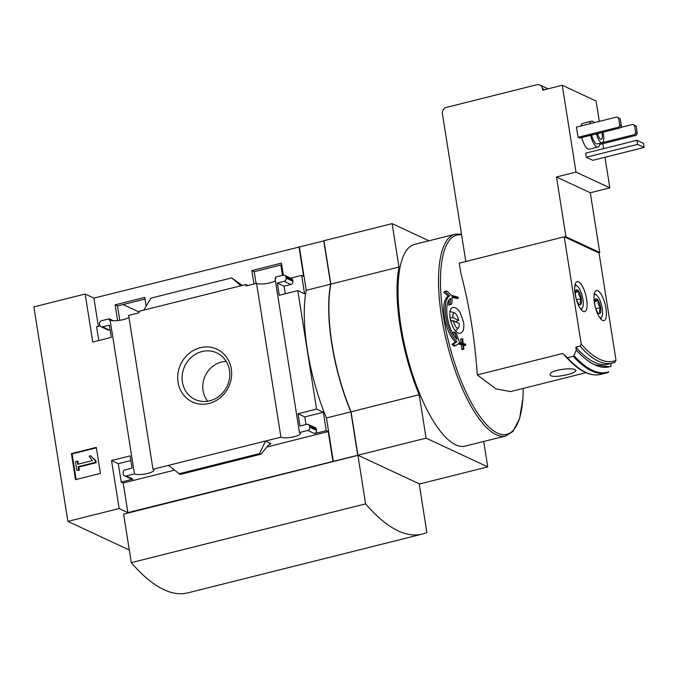 <?xml version="1.0" encoding="UTF-8"?>
<svg xmlns="http://www.w3.org/2000/svg" width="678" height="678" viewBox="0 0 678 678"><rect width="100%" height="100%" fill="white"/><g stroke="black" fill="none" stroke-linecap="round" stroke-linejoin="round"><path stroke-width="1.02" d="M123.116 304.558L138.956 311.939M256.072 283.463L254.208 271.683L281.717 264.784M119.786 320.304L117.514 305.956L145.024 299.057M128.93 317.329A10.136 2.483 -9 0 1 119.43 320.363A10.136 2.483 -9 0 1 110.107 320.058L109.455 320.228L109.234 318.796L101.564 320.719A2.67 2.432 -65 0 0 99.53 323.881L99.691 324.906A2.67 2.432 -65 0 0 102.539 326.847L109.37 325.135L111.311 337.39L92.759 342.043L85.157 294.032L93.911 298.108L323.974 240.868M85.157 294.032L33.9 306.888L67.876 521.39L119.133 508.542L111.531 460.531L130.083 455.879L132.024 468.134L125.184 469.854A2.67 2.432 -65 0 0 123.15 473.015L123.311 474.041A2.67 2.432 -65 0 0 126.159 475.981L134.473 473.897L110.107 320.058M275.387 280.607A10.136 2.483 -9 0 1 265.886 283.641A10.136 2.483 -9 0 1 256.564 283.336L246.148 285.947L245.919 284.514L247.995 285.489M275.785 278.514L275.09 278.692L299.447 432.522L307.761 430.437A2.67 2.432 -65 0 0 309.795 427.276L309.634 426.25A2.67 2.432 -65 0 0 306.795 424.309L299.956 426.021L298.015 413.766L316.567 409.114L297.803 290.625L279.251 295.277L277.31 283.023L284.141 281.311A2.67 2.432 -65 0 0 286.175 278.141L286.014 277.116A2.67 2.432 -65 0 0 283.175 275.175L275.556 277.09L275.785 278.514M253.945 283.997L251.818 270.573L254.208 271.683M251.818 270.573L281.455 263.14L283.353 275.141M245.919 284.514L138.863 311.363L139.092 312.795L128.634 315.414L152.999 469.252L280.929 437.166L256.564 283.336M117.625 320.584L115.124 304.846L144.761 297.413L146.151 306.185M115.124 304.846L117.514 305.956M109.234 318.796L113.37 320.728M200.256 347.721A29.095 26.51 115 0 1 229.935 383.723A29.095 26.51 115 0 1 183.814 395.291A29.095 26.51 115 0 1 200.256 347.721M100.098 325.932L96.615 326.804L98.785 340.534M297.803 290.625L304.566 293.777L301.651 275.395L303.642 276.319L298.947 246.699M98.386 326.364L93.911 298.108M100.42 473.405L96.301 447.361L71.402 453.599L75.529 479.651L100.42 473.405M134.473 473.897A10.136 2.483 171 0 0 145.787 473.854A10.136 2.483 171 0 0 153.94 470.083A10.136 2.483 171 0 0 152.999 469.252M280.929 437.166A10.136 2.483 171 0 0 292.243 437.132A10.136 2.483 171 0 0 300.396 433.352A10.136 2.483 171 0 0 299.447 432.522M301.651 275.395L290.743 278.133M575.995 290.176A7.695 2.542 -104.1 0 1 578.868 291.515C576.681 291.379 575.724 290.93 575.995 290.176A7.695 2.542 -104.1 0 0 575.825 290.455A7.695 2.542 -104.1 0 0 575.571 295.888A7.695 2.542 -104.1 0 0 578.02 302.939A7.695 2.542 -104.1 0 0 579.334 304.439A7.695 2.542 -104.1 0 0 580.885 304.278C579.8 302.702 579.944 300.795 581.317 298.566A7.695 2.542 -104.1 0 1 580.885 304.278M595.292 299.168A7.695 2.542 -104.1 0 1 598.157 300.507C595.979 300.371 595.021 299.922 595.292 299.168A7.695 2.542 -104.1 0 0 595.115 299.447A7.695 2.542 -104.1 0 0 594.869 304.888A7.695 2.542 -104.1 0 0 597.31 311.939A7.695 2.542 -104.1 0 0 598.623 313.431A7.695 2.542 -104.1 0 0 600.183 313.278C599.098 311.694 599.233 309.787 600.606 307.566A7.695 2.542 -104.1 0 1 600.183 313.278M456.904 341.729A533.12 87.072 162.6 0 1 453.421 344.026A530.188 287.226 -1 0 1 455.447 345.755A533.188 87.089 -17.4 0 0 459.65 342.949A526.67 489.524 -132.1 0 0 456.464 333.788A531.518 287.938 179 0 0 454.446 332.067A526.238 489.118 47.9 0 1 457.023 339.331C447.226 329.508 443.115 303.371 450.548 298.43A526.238 380.239 144.4 0 1 450.107 304.693A531.518 43.426 -15.7 0 0 451.743 303.947A526.67 380.553 -35.6 0 0 452.226 296.083A533.188 323.652 -178.5 0 0 446.768 290.947L445.302 291.32A530.188 43.316 164.3 0 1 443.675 292.065A533.12 323.609 1.5 0 1 448.175 296.235L449.641 295.871C441.073 301.083 445.768 330.94 456.904 341.729L455.438 342.093C444.344 331.364 439.581 301.49 448.175 296.235M446.768 290.947A530.188 43.316 164.3 0 1 445.132 291.693L443.675 292.065M445.132 291.693A533.12 323.609 1.5 0 1 449.641 295.871M455.438 342.093A533.12 87.072 162.6 0 1 451.963 344.399A530.188 287.226 -1 0 1 453.98 346.119L455.447 345.755M453.421 344.026L451.963 344.399M454.446 332.067L452.98 332.432A526.238 489.118 47.9 0 1 454.074 335.466M448.989 300.235A526.238 380.239 144.4 0 1 448.641 305.058L450.107 304.693M452.743 295.684A527.289 480.575 115 0 1 452.946 296.701A532.781 130.413 -9 0 1 458.303 298.21A528.798 481.948 -65 0 0 458.099 297.193A532.73 130.405 171 0 0 452.743 295.684L452.006 295.871M458.303 298.21L456.845 298.574A532.781 130.413 -9 0 0 452.167 297.252M452.946 296.701L452.184 296.888M462.116 338.695A527.993 481.219 115 0 1 462.667 343.339A532.781 130.413 171 0 0 460.226 342.661A527.289 480.575 115 0 1 460.345 343.695A532.73 130.405 -9 0 1 462.777 344.373A527.993 481.219 115 0 1 463.277 349.026A532.484 130.337 -9 0 1 463.811 349.17A528.145 481.355 -65 0 0 463.32 344.517A532.73 130.405 -9 0 1 465.701 345.204A528.798 481.948 -65 0 0 465.591 344.17A532.781 130.413 171 0 0 463.201 343.483A528.145 481.355 -65 0 0 462.65 338.847A532.976 130.464 171 0 0 462.116 338.695L460.65 339.059A527.993 481.219 115 0 1 461.108 342.907M460.226 342.661L459.608 342.822M458.82 343.509A527.289 480.575 115 0 1 458.879 344.068A532.73 130.405 -9 0 1 461.32 344.738A527.993 481.219 115 0 1 461.811 349.39A532.484 130.337 -9 0 1 462.354 349.543L463.811 349.17M460.345 343.695L458.879 344.068M462.777 344.373L461.32 344.738M463.277 349.026L461.811 349.39M465.701 345.204L464.235 345.568M608.039 372.493L606.556 372.925A162.661 53.808 -104.1 0 1 573.224 356.264L573.952 355.603A162.212 53.655 -104.1 0 0 608.759 371.832L608.039 372.493A162.661 53.808 -104.1 0 1 606.556 372.925L600.742 374.383C590.894 376.612 580.139 371.671 568.478 359.543L562.732 353.467L477.236 374.9L495.932 388.892L510.61 391.587L586.012 372.68M477.236 374.9A531.281 484.211 -65 0 0 460.862 273.226L459.269 263.14L564.223 236.817L599.038 253.047L616.031 360.34A150.397 49.748 -104.1 0 1 581.224 344.11L564.223 236.817M460.235 312.728L463.583 322.203C464.362 328.398 463.345 332.042 460.531 333.135C453.074 335.966 445.124 308.651 453.124 307.524C455.455 307.117 457.828 308.846 460.235 312.728M449.989 317.99L452.726 317.685L452.828 315.779A7.899 2.61 -104.1 0 1 454.624 312.914A7.899 2.61 -104.1 0 1 458.633 320.355L455.285 321.948M450.599 321.041L453.209 320.745L453.955 322.881A7.899 2.61 -104.1 0 0 458.387 327.915L455.557 330.847M453.955 322.881A84.386 27.917 75.9 0 1 453.607 320.855L459.116 323.423A7.899 2.61 -104.1 0 1 458.387 327.915M452.828 315.779A84.386 27.917 75.9 0 0 453.124 317.787L458.633 320.355M586.275 157.245L592.843 160.313L644.1 147.457L643.456 143.372L636.888 140.312L585.631 153.16L586.275 157.245L637.532 144.397L636.888 140.312M600.03 143.236A13.331 4.407 -104.1 0 1 598.03 147.033L589.241 149.236A13.331 4.407 -104.1 0 1 581.766 137.549M580.961 125.981A13.331 4.407 -104.1 0 1 582.758 123.371L591.547 121.167A13.331 4.407 -104.1 0 1 594.352 122.625M576.436 127.117L578.054 137.337L579.648 138.075L620.167 127.913L621.387 126.015L620.26 118.862L616.955 116.955L576.436 127.117M564.723 237.054L565.944 236.741L556.477 176.992L576.012 172.093L562.257 85.267L596.072 101.03L599.293 121.387M576.012 172.093L609.827 187.857L590.292 192.755L599.759 252.513L598.538 252.818M602.827 143.677L603.615 148.651M604.979 157.262L609.827 187.857M605.946 308.304A15.467 5.119 -104.1 0 1 603.937 320.618A15.467 5.119 -104.1 0 1 595.216 306.854A15.467 5.119 -104.1 0 1 596.42 290.608A15.467 5.119 -104.1 0 1 605.946 308.304M586.648 299.303A15.467 5.119 -104.1 0 1 584.648 311.617A15.467 5.119 -104.1 0 1 575.919 297.862A15.467 5.119 -104.1 0 1 577.122 281.616A15.467 5.119 -104.1 0 1 586.648 299.303M575.859 347.136A151.999 50.282 -104.1 0 0 608.293 364.154L614.819 362.323A151.999 50.282 -104.1 0 1 612.446 363.111A151.999 50.282 -104.1 0 1 580.012 346.094L575.859 347.136L576.249 350.077C582.656 357.128 588.835 362.052 594.784 364.832L609.378 366.823M580.012 346.094L581.224 344.11M562.732 353.467L567.41 357.721L573.224 356.264M573.952 355.603L576.249 350.077M614.819 362.323L616.031 360.34M610.7 363.552L611.132 366.281A160 52.926 -104.1 0 1 609.429 366.806A160 52.926 -104.1 0 1 594.784 364.832A160 52.926 -104.1 0 1 576.325 350.051M558.07 376.256C569.062 374.815 575.012 372.866 575.927 370.408C574.791 366.84 550.078 369.756 550.087 374.442C550.044 376.095 552.706 376.697 558.07 376.256M562.257 85.267L542.731 90.166L542.485 88.632A5.331 4.865 -65 0 0 539.858 85.021A5.331 4.865 -65 0 0 536.798 84.75L446.48 107.395A5.331 4.865 -65 0 0 442.412 113.726L465.811 261.496M565.944 236.741L599.759 252.513M556.477 176.992L590.292 192.755M119.133 508.542L127.888 512.619L357.73 455.269L350.857 411.86A104.59 34.595 75.9 0 1 330.635 284.175L323.753 240.766M67.876 521.39L129.286 550.028M419.216 484.067L426.877 532.442A259.632 85.886 75.9 0 1 422.038 534.137A259.632 85.886 75.9 0 1 365.611 503.881L357.933 455.362L123.599 514.119L131.286 562.638L365.611 503.881M332.923 461.21L328.228 431.581L326.245 430.657L323.33 412.266L316.567 409.114M299.345 246.885L306.219 290.294A104.59 34.595 -104.1 0 0 326.449 417.979L333.322 461.387M307.761 430.437L314.524 433.589A2.67 2.432 -65 0 0 316.558 430.428L316.397 429.403A2.67 2.432 -65 0 0 315.084 427.598L308.321 424.445M314.524 433.589L326.245 430.657M323.33 412.266L304.778 416.919L305.981 424.513M270.903 443.531L265.539 441.031L259.555 453.574L261.089 454.158L267.996 445.624L270.903 443.531L269.751 443.819M261.089 454.158L180.187 474.447L168.39 465.388M130.82 460.54L118.294 463.684L121.209 482.066L132.922 479.134A2.67 2.432 -65 0 1 131.388 478.999L124.625 475.846M286.014 277.116L292.777 280.268A2.67 2.432 -65 0 0 291.464 278.472L284.701 275.31M292.777 280.268L292.938 281.294A2.67 2.432 -65 0 1 290.904 284.463L284.074 286.175L285.277 293.769M242.249 285.438L231.732 277.887L240.944 285.769M110.107 329.796L109.302 330A2.67 2.432 -65 0 1 107.768 329.864L101.005 326.711M143.795 310.126L150.965 298.134L231.732 277.887M306.219 290.294L330.635 284.175M326.449 417.979L350.857 411.86M428.928 240.792L392.104 223.621L323.948 240.715L330.83 284.124A104.59 34.595 75.9 0 0 351.051 411.809L357.925 455.218L419.589 483.973L487.736 466.879L483.719 441.488M392.104 223.621L398.978 267.039A104.59 34.595 75.9 0 0 419.199 394.723L426.072 438.132L487.736 466.879M330.83 284.124L398.978 267.039M351.051 411.809L419.199 394.723M357.925 455.218L426.072 438.132M505.703 435.971L465.218 446.124A103.997 34.4 -104.1 0 1 406.554 353.619A103.997 34.4 -104.1 0 1 414.622 244.377L455.116 234.224A103.997 34.4 -104.1 0 0 447.039 343.466A103.997 34.4 -104.1 0 0 505.703 435.971L512.89 431.505L519.594 418.623L522.958 397.952L523.238 388.418M131.286 562.638A259.632 85.886 75.9 0 0 187.713 592.894L422.038 534.137M96.378 447.836L72.097 453.929L71.402 453.599M72.097 453.929L76.148 479.49M95.225 460.472L90.335 455.557L89.174 456.37L92.361 460.616L77.809 464.26L77.317 461.142L75.461 461.608L76.834 470.295L78.69 469.829L78.199 466.71L95.53 462.362L95.225 460.472L95.929 460.803L90.335 455.557M76.834 470.295L79.385 470.151L78.894 467.04L96.225 462.693L95.53 462.362M96.225 462.693L95.929 460.803M78.894 467.04L78.199 466.71M79.385 470.151L78.69 469.829M78.428 464.108L78.012 461.472L77.317 461.142M174.297 470.185L123.193 482.999L121.209 482.066M328.228 431.581L267.013 446.929M298.015 413.766L304.778 416.919M111.531 460.531L118.294 463.684M127.888 512.619L123.193 482.999M277.31 283.023L284.074 286.175M259.555 453.574L178.797 473.829M578.054 137.337L618.573 127.176L619.794 125.277L618.667 118.125L616.955 116.955M618.667 118.125L620.26 118.862M618.573 127.176L620.167 127.913M619.794 125.277L621.387 126.015M602.2 142.685L634.489 134.591L635.71 132.693L634.574 125.54L636.167 126.286L634.464 125.116L632.871 124.379L620.438 127.498M634.574 125.54L632.871 124.379M599.827 144.422L636.083 135.337L637.303 133.439L636.167 126.286M634.489 134.591L636.083 135.337M635.71 132.693L637.303 133.439M602.962 132.227A10.136 3.356 -104.1 0 1 603.445 134.642A10.136 3.356 -104.1 0 1 602.132 142.711A10.136 3.356 -104.1 0 1 596.462 133.863M601.852 132.507A6.67 2.204 -104.1 0 1 602.157 134.041A6.67 2.204 -104.1 0 1 601.293 139.346A6.67 2.204 -104.1 0 1 597.572 133.583M602.132 142.711L597.25 143.931A10.136 3.356 -104.1 0 1 591.58 135.083M598.03 147.033A13.331 4.407 -104.1 0 1 590.546 135.346M589.75 123.777A13.331 4.407 -104.1 0 1 591.547 121.167M637.532 144.397L644.1 147.457M202.027 351.551A25.705 23.425 115 0 1 218.231 353.611A25.705 23.425 115 0 1 227.164 386.07A25.705 23.425 115 0 1 196.561 400.096A25.705 23.425 115 0 1 182.246 374.934A25.705 23.425 115 0 1 202.027 351.551M207.663 401.215A24.094 21.959 115 0 1 221.469 362.044A24.094 21.959 115 0 1 226.232 361.391M450.209 311.16A13.331 4.407 -104.1 0 1 450.523 311.592M450.353 319.999L452.201 320.864M574.8 286.031A12.001 3.966 -104.1 0 1 577.054 285.989A12.001 3.966 -104.1 0 1 582.919 299.312A12.001 3.966 -104.1 0 1 582.529 307.787A12.001 3.966 -104.1 0 1 580.512 308.821M578.868 291.515A7.695 2.542 -104.1 0 1 581.317 298.566C579.275 296.54 578.461 294.184 578.868 291.515L575.368 292.387M594.089 295.032A12.001 3.966 -104.1 0 1 596.352 294.981A12.001 3.966 -104.1 0 1 602.217 308.312A12.001 3.966 -104.1 0 1 601.818 316.787A12.001 3.966 -104.1 0 1 599.81 317.812M598.157 300.507A7.695 2.542 -104.1 0 1 600.606 307.566C598.564 305.532 597.75 303.185 598.157 300.507L594.665 301.388M595.835 308.761L600.606 307.566M576.546 299.761L581.317 298.566M523.196 388.426A102.709 33.976 -104.1 0 1 519.077 419.724A102.709 33.976 -104.1 0 1 453.514 359.476A102.709 33.976 -104.1 0 1 461.608 234.927M542.485 88.632L544.705 89.665M126.159 475.981L132.922 479.134M309.795 427.276L316.558 430.428M309.634 426.25L316.397 429.403M284.141 281.311L290.904 284.463M286.175 278.141L292.938 281.294M102.539 326.847L109.302 330M260.776 454.141L180.009 474.397M568.478 359.543A162.212 53.655 -104.1 0 1 566.537 357.467M600.742 374.383A162.661 53.808 -104.1 0 1 567.41 357.721M454.624 312.914L450.133 311.465M539.858 85.021L548.036 88.835M461.489 234.19L455.116 234.224M577.054 285.989L575.046 284.607M582.529 307.787L581.402 309.956M596.352 294.981L594.343 293.608M601.818 316.787L600.7 318.948M282.497 275.344L280.861 264.996"/></g></svg>
